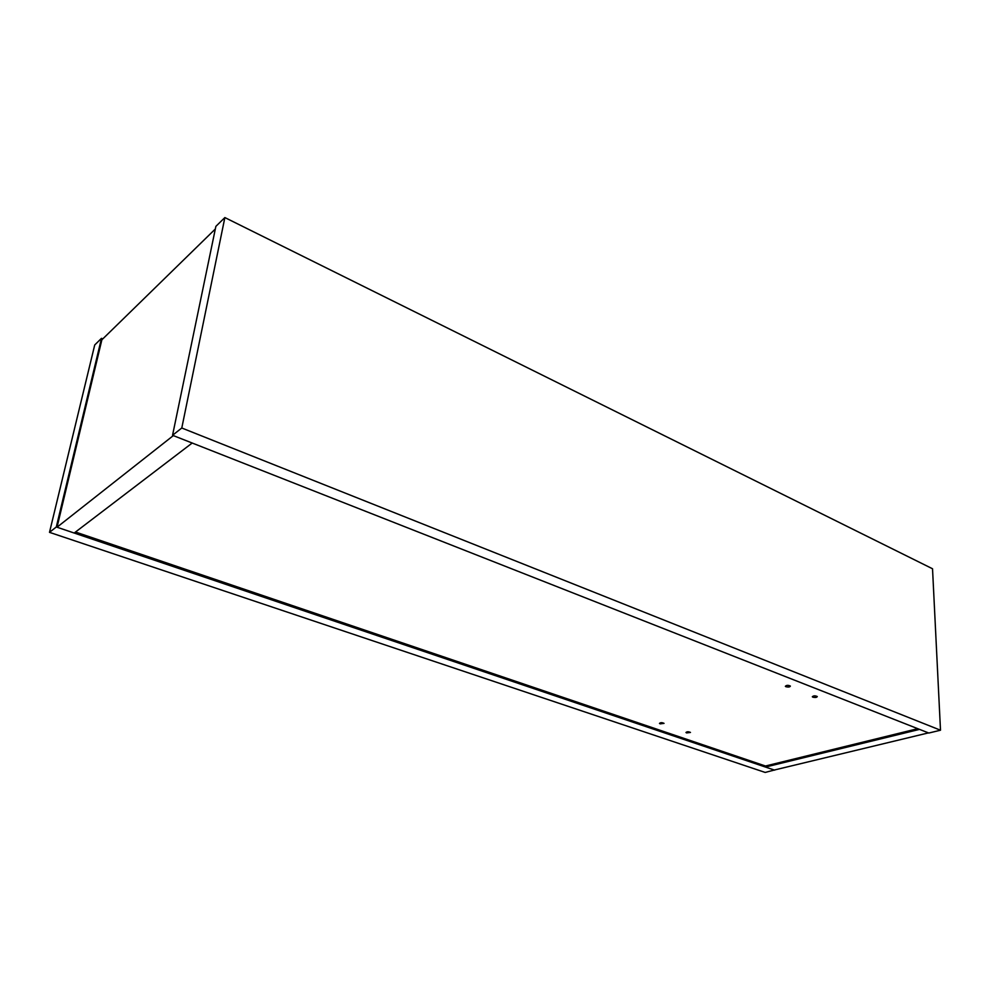<?xml version="1.0" encoding="UTF-8"?>
<svg xmlns="http://www.w3.org/2000/svg" width="990" height="990" viewBox="0 0 990 990"><rect width="100%" height="100%" fill="white"/><g stroke="black" fill="none" stroke-linecap="round" stroke-linejoin="round"><path stroke-width="1.49" d="M57.036 527.212L173.337 435.6L192.196 443.025L74.201 533.028L57.036 527.212L101.871 339.793L215.337 228.987M49.5 532.348L94.718 344.966L101.487 338.332L56.306 526.977L49.5 532.348L765.183 772.435L774.638 769.948M56.306 526.977L774.638 770.158M102.799 338.889L101.487 338.332M75.512 532.038L765.468 766.013L765.468 767.052L919.549 729.383L928.447 732.885L774.279 770.034L765.468 767.052M686.627 732.922L685.971 732.501C687.01 731.56 688.508 731.536 690.463 732.439L686.627 732.922M812.901 697.195L812.32 696.774C813.458 695.636 815.116 695.549 817.27 696.539C816.824 697.492 815.376 697.702 812.901 697.195M785.986 686.751L785.355 686.305C786.505 685.117 788.176 685.043 790.379 686.07C789.946 687.048 788.486 687.27 785.986 686.751M660.182 723.863L659.488 723.418C660.54 722.452 662.05 722.428 664.043 723.368L660.182 723.863M765.468 766.013L917.767 728.677M940.5 730.212L932.53 568.767L224.866 217.565L181.789 428.002L940.5 730.212L928.806 733.033L172.545 435.291L181.789 428.002M172.545 435.291L215.87 226.363L224.866 217.565"/></g></svg>
